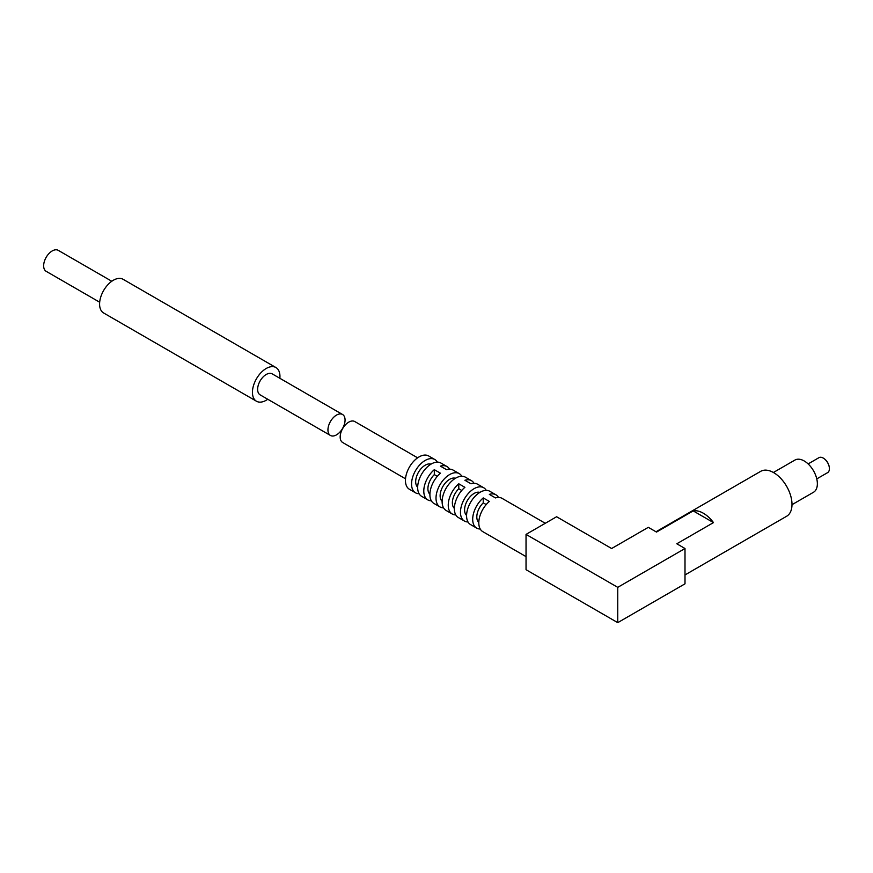 <?xml version="1.0" encoding="UTF-8"?>
<svg xmlns="http://www.w3.org/2000/svg" width="873" height="873" viewBox="0 0 873 873"><rect width="100%" height="100%" fill="white"/><g stroke="black" fill="none" stroke-linecap="round" stroke-linejoin="round"><path stroke-width="1.31" d="M99.686 302.222L46.16 271.317A12.102 6.984 -60 0 1 43.65 265.774A12.102 6.984 -60 0 1 48.932 253.596A12.102 6.984 -60 0 1 58.262 250.355L111.788 281.259M267.76 399.267A19.457 11.229 -60 0 1 256.466 401.231L103.625 312.981A19.457 11.229 -60 0 1 99.587 304.077A19.457 11.229 -60 0 1 108.088 284.5A19.457 11.229 -60 0 1 123.071 279.284L275.923 367.533A19.457 11.229 -60 0 1 279.862 378.293M256.466 401.231A19.457 11.229 -60 0 1 252.439 392.326A19.457 11.229 -60 0 1 260.929 372.749A19.457 11.229 -60 0 1 275.923 367.533M330.452 435.463L260.143 394.869A12.102 6.984 -60 0 1 257.633 389.325A12.102 6.984 -60 0 1 262.926 377.136A12.102 6.984 -60 0 1 272.245 373.895L342.554 414.489A12.102 6.984 120 0 0 333.235 417.731A12.102 6.984 120 0 0 327.942 429.92A12.102 6.984 120 0 0 330.452 435.463A12.102 6.984 120 0 0 336.509 434.863A12.102 6.984 120 0 0 344.409 424.191A12.102 6.984 120 0 0 342.554 414.489M526.037 534.396L526.037 569.698L617.746 622.645L684.999 583.819L684.999 548.517L676.793 543.781L713.481 522.6L693.206 510.901L656.518 532.072L648.312 527.336L611.635 548.517L556.603 516.751L526.037 534.396L617.746 587.343L684.999 548.517M443.549 507.835A19.239 11.109 -60 0 1 439.992 506.94A19.239 11.109 -60 0 1 436.009 498.134A19.239 11.109 -60 0 1 444.412 478.775A19.239 11.109 -60 0 1 459.231 473.613A19.239 11.109 -60 0 1 461.795 476.243M439.992 506.94L433.881 503.405A19.239 11.109 -60 0 1 429.898 494.598A19.239 11.109 -60 0 1 440.439 473.21L434.328 469.674A19.239 11.109 -60 0 0 423.787 491.073A19.239 11.109 -60 0 0 427.77 499.88L421.648 496.344A19.239 11.109 -60 0 1 417.665 487.538A19.239 11.109 -60 0 1 426.068 468.179A19.239 11.109 -60 0 1 440.887 463.028L447.009 466.553A19.239 11.109 -60 0 1 449.562 469.183M431.327 500.775A19.239 11.109 -60 0 1 427.77 499.88M447.009 466.553A19.239 11.109 -60 0 0 440.439 466.149L446.561 469.674A19.239 11.109 -60 0 1 453.12 470.089L459.231 473.613M468.004 521.956A19.239 11.109 -60 0 1 464.447 521.061A19.239 11.109 -60 0 1 460.464 512.255A19.239 11.109 -60 0 1 468.866 492.885A19.239 11.109 -60 0 1 483.686 487.734A19.239 11.109 -60 0 1 486.25 490.364M464.447 521.061L458.336 517.525A19.239 11.109 -60 0 1 454.353 508.719A19.239 11.109 -60 0 1 464.894 487.32L458.783 483.795A19.239 11.109 -60 0 0 448.242 505.194A19.239 11.109 -60 0 0 452.225 514.001L446.114 510.465A19.239 11.109 -60 0 1 442.12 501.659A19.239 11.109 -60 0 1 450.523 482.3A19.239 11.109 -60 0 1 465.342 477.149L471.464 480.674A19.239 11.109 -60 0 1 474.017 483.304M455.782 514.895A19.239 11.109 -60 0 1 452.225 514.001M471.464 480.674A19.239 11.109 -60 0 0 464.894 480.27L471.016 483.795A19.239 11.109 -60 0 1 477.575 484.209L483.686 487.734M526.037 556.614L482.791 531.646A19.239 11.109 -60 0 1 478.808 522.84A19.239 11.109 -60 0 1 489.349 501.44L483.238 497.916A19.239 11.109 -60 0 0 472.697 519.315A19.239 11.109 -60 0 0 476.68 528.121L470.569 524.586A19.239 11.109 -60 0 1 466.575 515.779A19.239 11.109 -60 0 1 474.977 496.421A19.239 11.109 -60 0 1 489.808 491.27L495.919 494.795A19.239 11.109 -60 0 1 498.472 497.424M480.237 529.016A19.239 11.109 -60 0 1 476.68 528.121M495.919 494.795A19.239 11.109 -60 0 0 489.349 494.38L495.471 497.916A19.239 11.109 -60 0 1 502.03 498.33L545.276 523.287M405.519 478.797L342.685 442.513A12.102 6.984 -60 0 1 340.175 436.98A12.102 6.984 -60 0 1 348.731 422.15A12.102 6.984 -60 0 1 354.787 421.55L417.621 457.823M617.746 587.343L617.746 622.645M419.095 493.714A19.239 11.109 -60 0 1 415.537 492.819L409.426 489.284A19.239 11.109 -60 0 1 405.443 480.477A19.239 11.109 -60 0 1 413.835 461.119A19.239 11.109 -60 0 1 428.665 455.968L434.776 459.493A19.239 11.109 -60 0 1 437.34 462.123M415.537 492.819A19.239 11.109 -60 0 1 411.554 484.013A19.239 11.109 -60 0 1 419.957 464.654A19.239 11.109 -60 0 1 434.776 459.493M417.676 487.189A13.401 7.737 -60 0 1 415.679 481.634A13.401 7.737 -60 0 1 420.993 468.736A13.401 7.737 -60 0 1 430.967 464.163M442.131 501.309A13.401 7.737 -60 0 1 440.134 495.744A13.401 7.737 -60 0 1 445.448 482.856A13.401 7.737 -60 0 1 455.422 478.273M466.586 515.43A13.401 7.737 -60 0 1 464.589 509.865A13.401 7.737 -60 0 1 469.903 496.977A13.401 7.737 -60 0 1 479.877 492.394M478.808 522.49A13.401 7.737 -60 0 1 483.238 502.859L486.217 504.583M483.238 502.859L483.238 497.916M454.353 508.37A13.401 7.737 -60 0 1 458.783 488.749L461.762 490.462M458.783 488.749L458.783 483.795M429.898 494.249A13.401 7.737 -60 0 1 434.328 474.628L437.308 476.342M434.328 474.628L434.328 469.674M808.125 463.923L818.961 457.659A8.643 4.987 60 0 1 823.283 458.096A8.643 4.987 60 0 1 824.036 458.587A8.643 4.987 60 0 1 829.35 467.764A8.643 4.987 60 0 1 827.604 472.642L816.768 478.895M773.402 472.489L794.932 460.06A18.595 10.738 60 0 1 804.219 460.977A18.595 10.738 60 0 1 816.364 477.356A18.595 10.738 60 0 1 813.516 492.252L791.997 504.681M656.005 531.777L760.678 471.344A25.939 14.972 60 0 1 773.653 472.631A25.939 14.972 60 0 1 790.6 495.482A25.939 14.972 60 0 1 786.617 516.27L684.999 574.936M713.481 522.6A25.939 14.972 -120 0 0 703.343 513.226A25.939 14.972 -120 0 0 693.206 510.901M829.35 467.764A12.975 12.975 0 0 0 824.047 458.587"/></g></svg>
